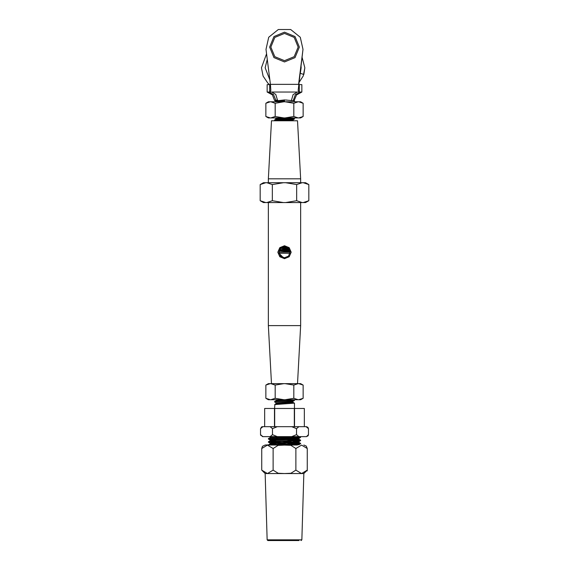 <?xml version="1.0" encoding="UTF-8"?>
<svg xmlns="http://www.w3.org/2000/svg" width="569" height="569" viewBox="0 0 569 569"><rect width="100%" height="100%" fill="white"/><g stroke="black" fill="none" stroke-linecap="round" stroke-linejoin="round"><path stroke-width="0.85" d="M289.934 250.915L290.083 252.202L288.447 248.255L284.493 246.619L280.553 248.255L278.917 252.202L280.553 256.142L284.5 257.785L288.447 256.15L290.083 252.202L288.462 256.135M284.5 258.66L279.77 256.761L277.814 252.209L279.77 247.643L284.493 245.751L289.23 247.643L291.186 252.202L289.23 256.768L284.5 258.66L284.5 257.785L285.503 257.693M282.416 257.38L283.383 257.672L279.03 253.297M289.977 253.276L279.023 253.276L279.351 250.04M287.651 256.804L286.655 257.352M286.641 257.359L284.5 257.785M285.638 257.665L286.662 257.344M287.608 256.839L288.447 256.15M271.477 383.634L268.376 325.617L300.624 325.617L300.624 202.543M268.376 178.787L271.477 120.749L297.523 120.749L300.624 178.787L268.376 178.787L268.376 182.706M279.87 249.087L283.398 246.733L285.574 246.726M284.059 251.569L290.062 251.747L289.97 251.107M289.13 249.094L288.632 248.454M287.622 247.579L288.447 248.262M289.109 249.051L289.649 250.054M270.261 445.058L298.462 443.991L300.596 443.756L300.624 443.329L269.606 441.957M261.733 448.479L261.733 470.158L267.43 473.564L273.113 470.158L278.156 473.294L284.507 473.564L290.873 473.294L295.887 470.158L301.577 473.564L307.267 470.158L307.267 448.479L301.577 445.079L295.887 448.479L290.844 445.342L284.493 445.079L278.127 445.349L273.113 448.479L267.416 445.079L261.733 448.479L262.48 446.338L265.154 445.058L300.624 443.329M276.015 442.661L268.931 442.021L300.596 440.605L300.069 440.05L281.57 439.304M268.376 442.149L268.931 441.629L300.624 440.178M299.394 440.385L268.376 438.998L298.462 437.689L300.596 437.454L300.596 437.006L295.716 436.629M270.538 438.87L269.606 438.806M268.376 438.998L268.931 438.479L300.624 437.028M299.394 443.528L287.445 443.031M299.394 437.234L284.244 436.629M282.765 402.304L294.422 403.165L274.919 404.587L274.578 408.464M292.523 399.758L294.422 400.064L294.379 400.498L293.092 400.711L274.919 401.87L276.257 402.994M294.422 400.064L274.919 401.486L274.578 401.999M275.908 403.919L275.908 402.795M286.043 399.758L293.668 400.263M274.671 426.707L274.671 408.464L304.344 408.464L304.344 426.707L304.344 408.464M294.329 408.464L294.329 426.707M294.514 426.707L294.514 408.464M264.656 408.464L264.656 426.707L264.656 408.464L274.671 408.464M274.486 408.464L274.486 426.707M276.036 444.396L270.574 443.792L298.917 442.348L281.555 441.459M276.036 441.245L270.574 440.641L298.917 439.197L281.555 438.308M268.404 438.578L270.574 437.49L290.325 436.629M295.546 445.058L298.917 444.709L292.985 444.24M287.43 444.026L270.083 443.137L296.982 441.821L298.426 441.43L292.985 441.089M274.308 440.378L270.574 439.851L298.889 438.443L292.985 437.938M287.43 437.725L274.308 437.227M270.083 437.604L270.083 436.836L271.313 436.629M276.726 402.802L277.359 403.492M289.521 400.967L292.694 401.472L276.541 402.845L276.257 403.72M276.306 403.023L277.359 403.229M286.413 399.758L276.541 400.519L274.614 401.572M292.743 401.444L292.743 402.198L291.641 402.454L276.541 403.62L274.614 404.673M298.91 540.55L267.857 540.55L267.117 539.825L301.883 539.825L303.846 473.579L307.267 470.158L307.182 470.926M261.733 470.158L265.154 473.579L303.846 473.579M265.154 445.058L297.388 445.058M301.577 473.564L299.379 473.472M295.887 470.158L295.887 448.479M273.113 470.158L273.113 448.479M270.133 436.629L277.245 436.629L272.508 434.645L270.133 436.629L262.885 436.629L260.517 434.645L260.517 428.692L262.885 426.707L262.195 426.771M277.245 426.707L270.133 426.707L272.508 428.692L277.245 426.707L291.755 426.707L296.492 428.692L298.867 426.707L306.115 426.707L308.483 428.692L307.921 427.312L306.499 426.707M277.729 436.629L298.867 436.629L296.492 434.645L291.755 436.629L306.499 436.629L308.483 434.645L308.483 428.692M296.492 434.645L296.492 428.692M272.508 434.645L272.508 428.692M291.755 436.629L277.245 436.629M270.133 426.707L262.885 426.707M262.501 436.629L260.517 434.645L260.63 435.306M291.755 426.707L298.867 426.707M298.761 383.634L303.099 385.064L300.624 383.634L268.376 383.634L265.901 385.064L265.901 398.321L270.239 399.758L268.376 399.758L265.901 398.321M268.042 384.068L270.239 383.634L265.901 385.064M283.881 383.634L275.197 385.064L270.858 383.634M298.142 383.634L293.803 385.064L285.119 383.634M270.858 399.758L275.197 398.321L283.881 399.758L270.239 399.758M285.119 399.758L293.803 398.321L298.142 399.758L283.881 399.758M300.958 399.324L298.761 399.758L303.099 398.321L303.099 385.064M303.099 398.321L300.624 399.758L298.142 399.758M275.197 385.064L275.197 398.321M293.803 385.064L293.803 398.321M290.083 252.138L279.329 252.138L289.941 250.972M289.834 250.566L279.066 250.943M294.201 101.808L294.422 100.642L293.142 100.734L295.361 94.596L300.709 92.05L301.862 92.05L301.862 84.61L298.583 84.589L299.287 84.61L299.287 92.05L269.713 92.05L270.858 90.464L270.403 84.361L266.043 49.354L268.682 37.27L278.312 29.51L290.688 29.51L300.318 37.27L302.957 49.354L298.142 90.464L299.287 92.05L300.709 92.05M286.378 100.023L288.142 100.286M294.095 100.685L296.541 94.959L301.862 92.05M293.142 100.734L284.5 99.916L284.5 101.808M279.258 250.282L289.521 249.763L282.622 249.478M284.5 250.794L289.898 250.794M280.339 248.482L288.341 248.155M286.904 247.166L282.622 247.003M280.979 120.749L274.578 120.272L294.422 119.021L293.092 118.508L282.622 118.025M293.696 118.871L284.5 118.409M274.578 120.272L275.908 119.753L294.422 118.715M284.5 120.578L282.622 120.507M299.287 92.05L297.295 92.05L299.287 92.05M268.291 92.05L267.138 92.05L267.138 84.61L269.713 84.61L269.713 92.05L268.291 92.05L273.483 94.418L275.844 100.222L277.658 100.108L277.672 100.741L274.599 100.457L275.851 100.222M269.713 84.61L270.417 84.589L269.713 84.61M284.5 99.916L277.672 100.734L275.773 94.376L271.705 92.05L297.295 92.05L293.078 94.596L291.328 100.734M270.403 84.361L298.597 84.361L302.957 49.354M290.041 251.541L286.413 251.342M289.073 249.002L282.629 248.696M281.221 247.693L287.352 247.408M290.275 120.749L293.078 120.422L291.933 120.215L282.665 119.718M279.415 119.547L275.922 119.184L277.067 118.978L293.078 117.925L294.393 118.686M275.951 101.787L284.5 101.197M279.329 252.138L290.048 251.598M286.378 250.723L279.23 250.374M279.543 249.642L289.187 249.165M286.378 248.24L280.844 247.984M282.459 247.01L286.072 246.846M278.262 120.749L291.933 120.009L293.078 119.803L289.571 119.433M286.378 119.262L277.067 118.772L274.799 117.925M275.922 119.184L275.922 118.558L277.067 118.352L284.82 117.925M284.18 101.808L278.49 101.51M274.607 100.457L275.951 101.232L284.5 100.578M299.379 47.049L295.027 57.576L284.5 61.936L273.974 57.576L269.621 47.049L273.974 36.53L284.5 32.17L295.027 36.53L299.379 47.049L295.027 36.53L284.5 32.17L273.974 36.53L269.621 47.049M265.687 202.543L260.197 200.686L263.419 202.543L305.581 202.543L308.803 200.686L308.803 184.562L303.313 182.706L305.581 182.706L308.803 184.562M306.086 201.959L303.313 202.543L308.803 200.686M285.666 202.543L296.655 200.686L302.146 202.543M266.854 202.543L272.345 200.686L283.334 202.543M302.146 182.706L296.655 184.562L285.666 182.706L303.313 182.706M283.334 182.706L272.345 184.562L266.854 182.706L285.666 182.706M266.854 182.706L263.419 182.706L260.197 184.562L265.687 182.706L260.197 184.562L260.197 200.686M296.655 200.686L296.655 184.562M272.345 200.686L272.345 184.562M298.782 82.839L303.298 75.89L304.87 67.768L302.004 56.992L304.87 67.768L303.81 74.475L300.283 73.33L301.15 67.768L300.98 65.257L301.15 67.768L299.813 74.575M269.486 84.61L267.821 83.117L263.12 76.075L261.47 67.768L266.591 53.763M269.841 79.838L265.19 67.768L267.288 59.34M270.239 117.925L265.901 116.496L268.376 117.925L300.624 117.925L303.099 116.496L303.099 103.238L298.761 101.808L300.624 101.808L303.099 103.238M300.958 117.499L298.761 117.925L303.099 116.496M285.119 117.925L293.803 116.496L298.142 117.925M270.858 117.925L275.197 116.496L283.881 117.925M298.142 101.808L293.803 103.238L285.119 101.808L298.761 101.808M283.881 101.808L275.197 103.238L270.858 101.808L285.119 101.808M268.042 102.235L270.239 101.808L265.901 103.238L265.901 116.496M265.901 103.238L268.376 101.808L270.858 101.808M293.803 116.496L293.803 103.238M275.197 116.496L275.197 103.238M270.858 47.049L274.855 56.701L284.5 60.691L294.145 56.701L298.142 47.049L294.145 37.405L284.5 33.407L274.855 37.405L270.858 47.049M297.523 383.634L300.624 325.617M300.624 182.706L300.624 178.787M268.376 325.617L268.376 202.543M294.422 408.464L294.422 403.165M268.404 444.88L270.111 443.891M300.596 443.301L298.889 442.319M268.404 441.729L270.111 440.74M300.596 440.15L298.889 439.168M300.596 437.006L299.948 436.629M270.083 443.92L270.083 443.137M298.917 442.348L298.917 441.558M270.083 440.769L270.083 439.986M298.917 439.197L298.917 438.407M298.889 444.738L300.596 443.756M270.111 443.166L268.404 442.177M298.889 441.594L300.596 440.605M270.111 440.015L268.404 439.026M298.889 438.443L300.596 437.454M270.083 436.85L269.699 436.629M294.379 400.498L292.694 401.472M276.257 399.872L276.257 400.619M293.924 399.758L294.386 400.021M292.701 402.141L294.386 403.122M267.117 539.825L265.154 473.579M307.267 448.479L306.3 446.096L303.846 445.058M301.883 539.825L301.143 540.55M262.501 426.707L261.626 426.906L260.517 428.692M308.483 434.645L308.135 435.776L306.499 436.629M267.138 92.05L272.387 94.881L274.578 100.421M293.668 120.749L293.049 120.386M274.607 119.924L275.951 119.149M293.078 120.422L293.078 119.803M275.922 101.808L275.922 101.197M275.382 120.749L274.607 120.294M293.049 119.839L294.393 119.056"/></g></svg>
